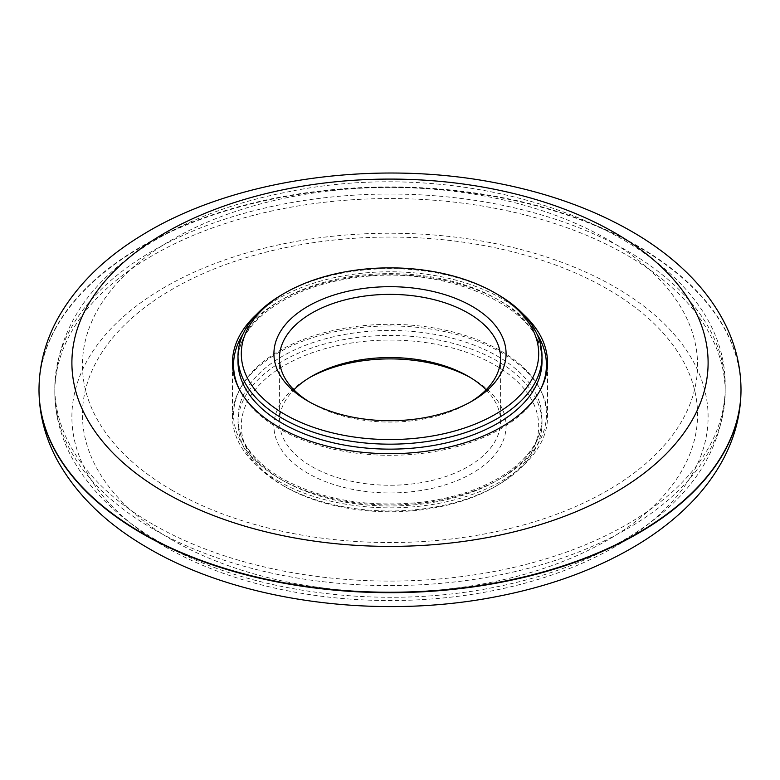 <?xml version="1.0" encoding="UTF-8"?>
<svg xmlns="http://www.w3.org/2000/svg" width="780" height="780" viewBox="0 0 780 780"><rect width="100%" height="100%" fill="white"/><g stroke="black" fill="none" stroke-linecap="round" stroke-linejoin="round"><path stroke-width="0.58" stroke-dasharray="3.9 2.92" d="M282.516 294.362A152.012 87.76 180 0 1 497.484 294.362M470.594 377.686A116.084 67.021 180 0 1 472.592 378.827A116.084 67.021 180 0 1 471.822 473.46A116.084 67.021 180 0 1 307.924 473.314A116.084 67.021 180 0 1 307.408 378.827A116.084 67.021 180 0 1 309.406 377.686M284.856 486.623L284.856 486.623A148.688 85.849 180 0 1 284.856 365.215A148.688 85.849 180 0 1 495.144 365.215A148.688 85.849 180 0 1 495.144 486.623A148.688 85.849 180 0 1 284.856 486.623L282.516 485.267A152.012 87.76 180 0 1 237.988 423.209A152.012 87.76 180 0 1 390 335.449A152.012 87.76 180 0 1 542.012 423.209A152.012 87.76 180 0 1 497.484 485.267A152.012 87.76 180 0 1 282.516 485.267L284.856 486.623M486.096 389.815A110.585 63.843 180 0 1 500.584 421.405A110.585 63.843 180 0 1 432.315 480.392A110.585 63.843 180 0 1 311.805 466.557A110.585 63.843 180 0 1 279.415 421.405A110.585 63.843 180 0 1 293.904 389.815M470.594 401.944A110.585 63.843 180 0 1 468.683 403.084A110.585 63.843 180 0 1 311.805 403.367A110.585 63.843 180 0 1 311.317 403.084A110.585 63.843 180 0 1 309.406 401.944M523.497 314.447A157.531 90.948 0 0 0 256.503 314.447M278.606 481.211A157.531 90.948 0 0 0 450.284 500.926A157.531 90.948 0 0 0 547.531 416.89A157.531 90.948 0 0 0 390 325.942A157.531 90.948 0 0 0 232.469 416.89A157.531 90.948 0 0 0 278.606 481.211M237.988 361.384A152.012 87.76 180 0 1 390 273.624A152.012 87.76 180 0 1 542.012 361.384C546.175 310.06 447.613 263.328 355.592 277.738C287.42 285.948 236.35 324.012 237.988 361.384M540.559 389.503A156.429 90.314 180 0 1 279.386 428.854A156.429 90.314 180 0 1 239.441 389.503M242.941 334.191A156.429 90.314 180 0 1 390 274.677A156.429 90.314 180 0 1 537.059 334.191M172.526 490.542A307.544 177.557 180 0 1 310.401 193.479A307.544 177.557 180 0 1 687.073 410.953A307.544 177.557 180 0 1 172.526 490.542M152.987 524.394A335.185 193.518 180 0 1 54.814 387.562A335.185 193.518 180 0 1 390 194.044A335.185 193.518 180 0 1 725.185 387.562A335.185 193.518 180 0 1 518.271 566.348A335.185 193.518 180 0 1 152.987 524.394M152.987 528.908A335.185 193.518 180 0 1 54.814 392.067A335.185 193.518 180 0 1 390 198.549A335.185 193.518 180 0 1 725.185 392.067A335.185 193.518 180 0 1 518.271 570.862A335.185 193.518 180 0 1 152.987 528.908M282.516 480.305A152.012 87.76 180 0 1 237.988 418.246A152.012 87.76 180 0 1 390 330.486A152.012 87.76 180 0 1 542.012 418.246A152.012 87.76 180 0 1 448.168 499.327A152.012 87.76 180 0 1 282.516 480.305M279.386 478.501A156.429 90.314 180 0 1 349.508 327.405A156.429 90.314 180 0 1 541.096 438.009A156.429 90.314 180 0 1 279.386 478.501M172.526 540.189A307.544 177.557 180 0 1 310.401 243.126A307.544 177.557 180 0 1 687.073 460.59A307.544 177.557 180 0 1 172.526 540.189M741 389.815A351 202.644 0 0 0 390 187.395A351 202.644 0 0 0 39 389.815M165.058 546.76A318.113 183.661 0 0 0 697.271 464.431A318.113 183.661 0 0 0 307.671 239.489A318.113 183.661 0 0 0 165.058 546.76M741 389.59A351 202.644 0 0 0 390 186.937A351 202.644 0 0 0 39 389.59M54.814 387.562C57.301 329.101 89.232 280.888 150.618 242.902C189.676 218.995 235.501 201.981 288.083 191.861C488.962 150.014 728.52 243.077 725.185 387.562L725.185 392.067C722.699 450.528 690.768 498.742 629.382 536.728C590.323 560.635 544.499 577.649 491.917 587.769C377.803 610.184 245.183 592.303 158.71 541.564C118.716 518.573 89.583 490.279 71.331 456.661C60.421 436.02 54.922 414.482 54.814 392.067L54.814 387.562M495.144 486.623L497.484 485.267M542.012 423.209L542.012 418.246C541.817 438.565 529.903 456.944 506.259 473.392C484.409 487.87 457.129 497.367 424.408 501.891C369.574 508.121 321.974 500.243 281.599 478.276C252.856 460.98 238.319 440.963 237.988 418.246L237.988 423.209M311.317 376.545L307.408 378.827M468.683 376.545L472.592 378.827M279.415 358.225L279.415 421.405M500.584 358.225L500.584 421.405M468.683 403.084L472.592 400.803M311.317 403.084L307.408 400.803M547.531 416.89L547.531 362.739M232.469 416.89L232.469 362.739"/><path stroke-width="1.17" d="M284.856 414.414A148.688 85.849 180 0 1 284.856 293.007A148.688 85.849 180 0 1 495.144 293.007A148.688 85.849 180 0 1 495.144 414.414A148.688 85.849 180 0 1 284.856 414.414M307.924 401.095A116.084 67.021 180 0 1 307.408 400.803A116.084 67.021 180 0 1 308.09 306.218A116.084 67.021 180 0 1 471.91 306.218A116.084 67.021 180 0 1 472.592 400.803A116.084 67.021 180 0 1 307.924 401.095M495.144 293.007L497.484 294.362A152.012 87.76 180 0 1 542.012 356.421A152.012 87.76 180 0 1 448.168 437.492A152.012 87.76 180 0 1 282.516 418.47A152.012 87.76 180 0 1 237.988 356.421A152.012 87.76 180 0 1 282.516 294.362L284.856 293.007M309.406 377.686A116.084 67.021 180 0 1 470.594 377.686M293.904 389.815A110.585 63.843 180 0 1 311.317 376.545A110.585 63.843 180 0 1 468.683 376.545A110.585 63.843 180 0 1 486.096 389.815M309.406 401.944A110.585 63.843 180 0 1 279.415 358.225A110.585 63.843 180 0 1 390 294.372A110.585 63.843 180 0 1 500.584 358.225A110.585 63.843 180 0 1 470.594 401.944M256.503 314.447A157.531 90.948 0 0 0 232.469 362.739A157.531 90.948 0 0 0 278.606 427.05A157.531 90.948 0 0 0 450.284 446.764A157.531 90.948 0 0 0 547.531 362.739A157.531 90.948 0 0 0 523.497 314.447M542.012 356.421L542.012 361.384A152.012 87.76 180 0 1 448.168 442.465A152.012 87.76 180 0 1 282.516 423.433A152.012 87.76 180 0 1 237.988 361.384L237.988 356.421M239.441 389.503A156.429 90.314 180 0 1 242.941 334.191M537.059 334.191A156.429 90.314 180 0 1 540.559 389.503M39 389.815A351 202.644 0 0 0 39 390.039A351 202.644 0 0 0 141.804 533.335A351 202.644 0 0 0 524.326 577.258A351 202.644 0 0 0 741 390.039A351 202.644 0 0 0 741 389.815M141.804 532.886A351 202.644 0 0 0 524.326 576.81A351 202.644 0 0 0 741 389.59C740.864 364.972 734.682 341.425 722.446 318.952C714.324 304.083 703.96 290.14 691.343 277.144C675.812 261.154 657.452 246.811 636.275 234.127C596.096 210.23 549.413 193.167 496.226 182.949C374.322 158.993 232.528 179.176 142.184 235.053C104.179 258.034 75.992 285.948 57.632 318.805C45.347 341.328 39.136 364.923 39 389.59A351 202.644 0 0 0 141.804 532.886M165.058 492.599A318.113 183.661 0 0 0 697.271 410.27A318.113 183.661 0 0 0 307.671 185.338A318.113 183.661 0 0 0 165.058 492.599M741 389.59L741 390.039C740.864 414.658 734.682 438.204 722.446 460.678C714.324 475.546 703.96 489.489 691.343 502.486C675.812 518.476 657.452 532.818 636.275 545.503C596.096 569.4 549.413 586.462 496.226 596.681C377.198 620.032 239.099 601.448 148.619 548.389C107.377 524.725 77.015 495.485 57.554 460.678C45.318 438.204 39.136 414.658 39 390.039L39 389.59"/></g></svg>
